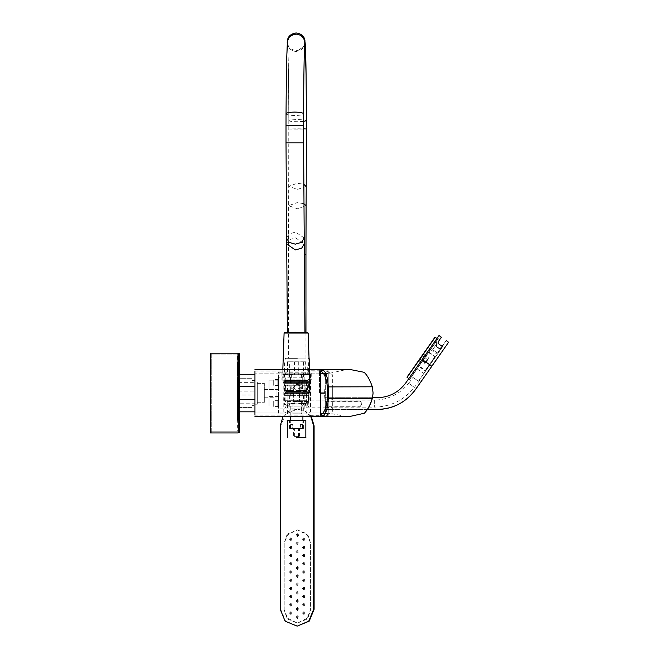 <?xml version="1.0" encoding="UTF-8"?>
<svg xmlns="http://www.w3.org/2000/svg" width="659" height="659" viewBox="0 0 659 659"><rect width="100%" height="100%" fill="white"/><g stroke="black" fill="none" stroke-linecap="round" stroke-linejoin="round"><path stroke-width="0.49" stroke-dasharray="3.29 2.47" d="M276.055 393.645C276.055 398.942 276.055 398.942 276.055 393.645C276.055 398.942 276.055 398.942 276.055 393.645C276.055 388.349 276.055 388.349 276.055 393.645C276.055 388.349 276.055 388.349 276.055 393.645M264.325 393.645C264.325 388.777 264.325 388.777 264.325 393.645C264.325 388.777 264.325 388.777 264.325 393.645C264.325 398.942 264.325 398.942 264.325 393.645C264.325 398.942 264.325 398.942 264.325 393.645M264.325 393.061C264.325 405.54 264.325 405.54 264.325 393.061C264.325 405.54 264.325 405.54 264.325 393.061C264.325 380.581 264.325 380.581 264.325 393.061C264.325 380.581 264.325 380.581 264.325 393.061C264.325 405.532 264.325 405.532 264.325 393.061C264.325 405.532 264.325 405.532 264.325 393.061L264.325 383.381L264.325 393.061M257.29 393.061L257.29 383.381L257.29 393.061C257.29 405.532 257.29 405.532 257.29 393.061C257.29 405.532 257.29 405.532 257.29 393.061C257.29 407.435 257.29 407.435 257.29 393.061C257.29 407.435 257.29 407.435 257.29 393.061C257.29 378.686 257.29 378.686 257.29 393.061C257.29 378.686 257.29 378.686 257.29 393.061C257.29 407.427 257.29 407.427 257.29 393.061C257.29 407.427 257.29 407.427 257.29 393.061L257.29 381.923L257.29 393.061C257.29 380.581 257.29 380.581 257.29 393.061C257.29 380.581 257.29 380.581 257.29 393.061C257.29 405.54 257.29 405.54 257.29 393.061C257.29 405.54 257.29 405.54 257.29 393.061M254.951 416.513L254.951 393.061C254.951 407.427 254.951 407.427 254.951 393.061C254.951 407.427 254.951 407.427 254.951 393.061C254.951 407.427 254.951 407.427 254.951 393.061C254.951 407.427 254.951 407.427 254.951 393.061L254.951 369.608M281.92 373.126L311.237 373.126L281.92 373.126L281.92 380.161L311.237 380.161L281.92 380.161M310.059 415.343L319.442 415.343L320.62 416.513L320.62 412.995L325.307 412.995L254.951 412.995L320.62 412.995L320.62 373.126L254.951 373.126L325.307 373.126L320.62 373.126L320.62 369.608L319.442 370.778L310.059 370.778M286.039 412.995L283.798 411.57C284.095 409.7 285.471 406.965 287.917 403.366L287.917 382.755C285.471 379.164 284.095 376.429 283.798 374.551L286.039 373.126M303.321 412.995L289.836 412.995L303.321 412.995L303.321 407.147L302.481 404.939L303.321 407.147L325.307 407.147M346.313 369.575L320.62 369.551L320.62 416.48L320.62 413.275L329.615 413.275L325.801 413.555L324.516 393.604L325.785 373.529L328.347 373.571L346.313 369.575L349.995 369.526M311.237 373.126L311.237 380.161M254.951 371.017L320.62 371.017L320.62 415.104L254.951 415.104M325.307 412.995L325.307 373.126L325.307 412.995M325.307 403.629C325.307 408.168 325.307 408.168 325.307 403.629C325.307 408.168 325.307 408.168 325.307 403.629C325.307 399.09 325.307 399.09 325.307 403.629C325.307 399.09 325.307 399.09 325.307 403.629L325.307 403.621M308.288 373.126L310.529 374.551C310.241 376.404 308.882 379.114 306.451 382.69L306.451 403.432C308.873 406.998 310.232 409.709 310.529 411.57L308.288 412.995M287.917 403.366L287.917 382.755M283.798 374.551L283.798 411.57M301.204 387.55C301.641 381.94 292.687 381.932 293.123 387.55C292.687 393.159 301.641 393.159 301.204 387.55L300.389 387.55C298.23 391.685 296.08 391.685 293.939 387.55C296.097 383.423 298.247 383.423 300.389 387.55C298.255 383.39 296.105 383.39 293.939 387.55C296.097 391.71 298.247 391.71 300.389 387.55C298.255 391.71 296.105 391.71 293.939 387.55C296.097 383.39 298.247 383.39 300.389 387.55C300.224 391.751 294.136 391.85 293.939 387.55C293.939 383.349 300.389 383.349 300.389 387.55M310.529 374.551L310.529 411.57M289.836 412.995L289.836 404.939L302.481 404.939L289.836 404.939M319.442 393.061L319.442 370.778L319.442 393.061M309.302 380.161L283.856 380.161L309.302 380.474M308.074 403.629L308.593 400.112L308.148 404.939L302.481 404.939L308.148 404.939L308.074 403.629M306.451 382.69L306.451 403.432M287.901 395.466L287.901 390.655L287.901 395.466M310.059 393.061L310.059 370.778L310.059 393.061C310.059 365.448 310.059 365.448 310.059 393.061C310.059 420.664 310.059 420.664 310.059 393.061M325.307 400.112L308.593 400.112L308.593 393.374L284.556 393.374L284.556 404.939L308.148 404.939L284.556 404.939M284.556 393.374L308.593 393.374M307.679 380.474L285.471 380.474L307.679 380.474L307.679 382.591L285.471 382.591L307.679 382.591M286.022 393.374L307.135 393.374L286.022 393.374L286.022 391.265L307.135 391.265L286.022 391.265M285.471 380.474L285.471 382.591M307.135 393.374L307.135 391.265M310.059 371.66L309.475 372.244L278.403 372.244L278.403 408.909L278.403 377.212L304.203 377.212L304.203 408.909L278.403 408.909L278.403 413.877L309.475 413.877L310.059 414.462M309.302 382.591L283.856 382.591L309.302 382.591L309.302 383.645L283.856 383.645L309.302 383.645M308.593 391.265L284.556 391.265L308.593 391.265L308.593 383.645L284.556 383.645L308.593 383.645M304.203 408.909L304.203 377.212M283.856 382.591L283.856 383.645M284.556 391.265L284.556 383.645M278.403 384.848C278.403 390.902 278.403 390.902 278.403 384.848C278.403 390.902 278.403 390.902 278.403 384.848C278.403 378.801 278.403 378.801 278.403 384.848C278.403 378.801 278.403 378.801 278.403 384.848M278.403 401.265C278.403 407.32 278.403 407.32 278.403 401.265C278.403 407.32 278.403 407.32 278.403 401.265C278.403 395.219 278.403 395.219 278.403 401.265C278.403 395.219 278.403 395.219 278.403 401.265M278.403 382.508C278.403 377.969 278.403 377.969 278.403 382.508C278.403 377.969 278.403 377.969 278.403 382.508C278.403 387.047 278.403 387.047 278.403 382.508C278.403 387.047 278.403 387.047 278.403 382.508M278.403 403.613C278.403 399.074 278.403 399.074 278.403 403.613C278.403 399.074 278.403 399.074 278.403 403.613C278.403 408.152 278.403 408.152 278.403 403.613C278.403 408.152 278.403 408.152 278.403 403.613M293.939 387.55L293.123 387.55M269.02 384.848C269.02 379.279 269.02 379.279 269.02 384.848C269.02 379.279 269.02 379.279 269.02 384.848C269.02 390.902 269.02 390.902 269.02 384.848C269.02 390.902 269.02 390.902 269.02 384.848M269.02 401.265C269.02 395.697 269.02 395.697 269.02 401.265C269.02 395.697 269.02 395.697 269.02 401.265C269.02 407.32 269.02 407.32 269.02 401.265C269.02 407.32 269.02 407.32 269.02 401.265M277.818 382.508C277.818 386.289 277.818 386.289 277.818 382.508C277.818 386.289 277.818 386.289 277.818 382.508C277.818 379.024 277.818 379.024 277.818 382.508C277.818 379.024 277.818 379.024 277.818 382.508M277.818 403.613C277.818 407.394 277.818 407.394 277.818 403.613C277.818 407.394 277.818 407.394 277.818 403.613C277.818 400.137 277.818 400.137 277.818 403.613C277.818 400.137 277.818 400.137 277.818 403.613M273.707 382.508C273.707 386.289 273.707 386.289 273.707 382.508C273.707 386.289 273.707 386.289 273.707 382.508C273.707 379.024 273.707 379.024 273.707 382.508C273.707 379.024 273.707 379.024 273.707 382.508M273.707 403.613C273.707 407.394 273.707 407.394 273.707 403.613C273.707 407.394 273.707 407.394 273.707 403.613C273.707 400.137 273.707 400.137 273.707 403.613C273.707 400.137 273.707 400.137 273.707 403.613M294.845 380.778L294.845 388.752L293.823 388.752L293.823 380.778L298.313 380.778L298.313 388.752L299.334 388.752L299.334 380.778L291.871 380.548L302.736 380.778L302.728 374.683L305.026 374.683L288.123 374.683L302.728 374.683M299.334 380.778L298.527 380.778M293.066 362.961L284.499 362.961L285.668 361.783L293.403 361.783M289.655 361.783L305.644 361.783L289.655 361.783L289.655 374.683L298.725 374.683L298.725 361.783M300.092 362.961L308.659 362.961L307.481 361.783L299.746 361.783M293.066 374.567L284.499 374.567L284.499 362.961M294.433 361.783L294.433 374.683L287.505 374.683L287.505 361.783M287.505 374.683L289.655 374.683M298.725 374.683L305.644 374.683L305.644 361.783M305.644 374.683L303.502 374.683L303.502 361.783M303.502 374.683L294.433 374.683M300.092 374.567L308.659 374.567L308.659 362.961M292.571 374.567L282.802 374.567L282.802 379.848L310.356 379.848L310.356 374.567L300.586 374.567M300.586 379.848L292.571 379.848M301.534 374.683L301.731 380.778L290.421 380.778L290.43 374.683M303.832 374.683L303.832 377.03L301.534 377.03M303.832 377.03L305.026 377.03L305.026 374.683M305.026 377.03L302.728 377.03L304.409 377.03L304.409 374.922L303.412 374.922L303.412 377.03L301.731 377.03M291.624 374.683L291.871 388.752L294.845 388.752M289.317 374.683L289.317 377.03L291.624 377.03M289.317 377.03L288.123 377.03L288.123 374.683M288.123 377.03L290.43 377.03L288.741 377.03L288.741 374.922L289.746 374.922L289.746 377.03L291.418 377.03M292.967 379.848L284.177 379.848L284.177 381.602L308.98 381.602L308.98 379.848L300.183 379.848M303.412 377.03L304.409 377.03M302.736 377.03L302.736 385.235L290.421 385.235L290.43 377.03M289.746 377.03L288.741 377.03M300.183 381.602L292.967 381.602M293.354 381.602L285.495 381.602L285.495 383.711L307.662 383.711L307.662 381.602L299.804 381.602M289.746 374.922L304.409 374.922M303.412 374.922L288.741 374.922M299.804 383.711L293.354 383.711M292.967 383.711L284.177 383.711L284.177 385.235L308.98 385.235L308.98 383.711L300.183 383.711M301.731 380.778L302.736 380.778M294.787 385.235L298.37 385.235M291.418 380.778L290.421 380.778M290.858 380.548L301.287 380.548L301.287 388.752L298.313 388.752M297.431 400.721L299.507 400.721L299.334 388.752L302.308 388.752L302.308 380.548L298.527 380.548M300.183 385.235L292.967 385.235M304.038 385.235L307.382 385.235L302.481 385.235L304.038 385.235L304.038 390.515L305.825 390.515L305.825 385.235M307.72 385.235L307.382 390.515L307.72 385.235M290.677 385.235L285.775 385.235L290.677 385.235L290.677 390.515L287.332 390.515L287.332 385.235M285.438 385.235L285.775 390.515L285.438 385.235M297.506 380.548L294.631 380.548M298.313 380.778L297.506 380.778M290.841 380.548L290.841 388.752L293.65 388.752M293.823 380.778L294.631 380.778M305.825 390.515L304.038 390.515M302.481 385.235L302.481 390.515M287.332 390.515L289.12 390.515L289.12 385.235M302.3 380.778L301.295 380.778M301.287 388.752L302.308 388.752M291.871 388.752L290.841 388.752M290.858 380.778L291.855 380.778M295.726 400.721L293.642 400.721L293.642 388.752M289.12 390.515L290.677 390.515M298.37 390.515L302.736 390.515L302.736 395.672L299.417 395.672L299.417 400.721L301.979 400.721L301.979 395.672L306.04 395.672L306.04 400.721L301.979 400.721L302.736 400.721L302.736 404L290.421 404L290.421 400.721L291.179 400.721L290.421 390.515L294.787 390.515M292.942 390.515L284.087 390.515L284.087 392.039L309.063 392.039L309.063 390.515L300.207 390.515M295.907 400.721L294.26 400.721L294.26 404L298.889 404L298.889 400.721L297.25 400.721M287.118 395.672L293.733 395.672L293.733 400.721L287.118 400.721L287.118 395.672L299.417 395.672M294.787 404L298.37 404M300.207 392.039L292.942 392.039M297.25 404L295.907 404M293.733 400.721L289.672 400.721L289.672 395.672L293.733 395.672M299.417 400.721L303.478 400.721L303.478 395.672M293.51 392.039L286.022 392.039L286.022 392.682L285.116 392.097C283.996 392.756 283.996 393.415 285.116 394.09L308.033 394.09C309.055 394.346 309.055 393.687 308.033 392.097L285.116 392.097L308.033 392.097L307.135 392.682L286.022 392.682M307.135 392.682L307.135 392.039L299.647 392.039M303.478 400.721L287.118 400.721M289.672 400.721L306.04 400.721M293.354 400.721L285.495 400.721L285.495 404.939L307.662 404.939L307.662 400.721L299.804 400.721M306.04 395.672L289.672 395.672M300.043 395.672L308.478 395.672L308.478 394.148L300.043 394.148M293.115 395.672L284.672 395.672L284.672 394.148L293.115 394.148M293.51 392.682L299.647 392.682M299.804 404.939L293.354 404.939M299.647 393.514L286.476 393.514L307.135 393.514L308.033 394.09L285.116 394.09L286.022 393.514L293.51 393.514M293.881 404.939L287.316 404.939L287.316 403.769L293.881 403.769M299.268 403.769L305.842 403.769L305.842 404.939L299.268 404.939M299.647 394.148L307.135 394.148L307.135 393.514M293.51 394.148L286.022 394.148L286.022 393.514M293.93 403.769L287.489 403.769L293.93 403.415M299.219 403.415L305.669 403.415L299.219 403.769M294.581 403.415L289.713 403.415L289.713 404.939L303.437 404.939L303.437 403.415L298.576 403.415M298.576 404.939L294.581 404.939M294.738 404.939L290.248 404.939L290.248 416.513M302.909 416.513L302.909 404.939L298.42 404.939M302.572 428.507L302.555 424.404L300.405 424.404L300.422 428.507L290.578 428.507L290.603 424.404L292.753 424.404L292.728 428.507L302.572 428.507L302.909 420.302M290.578 428.507L290.248 420.302M290.603 424.404L292.753 424.404L292.728 428.507M302.555 424.404L300.405 424.404L300.422 428.507M290.619 428.507L292.769 428.507M302.53 428.507L300.38 428.507M295.726 428.507L293.642 428.507L293.642 436.25L294.235 436.835L298.922 436.835L299.507 436.25L293.642 436.25M299.507 436.25L299.507 428.507L297.431 428.507M295.726 436.25L297.431 436.25M297.258 436.835L295.891 436.835M296.352 420.302L305.842 420.302L296.352 420.302M296.41 428.507L289.54 428.507L296.41 428.507M238.533 408.11L238.533 377.525L238.533 408.596L239.703 407.427L239.703 379.147L239.703 406.974M238.533 378.011L239.703 379.147M238.533 391.116L254.951 391.116L254.951 403.761L238.533 403.761L238.533 411.826L238.533 399.593L238.533 411.826L254.951 411.826L254.951 386.528C254.951 370.523 254.951 370.523 254.951 386.528C254.951 370.523 254.951 370.523 254.951 386.528L254.951 411.826L254.951 395.005L238.533 395.005L238.533 374.889L238.533 395.005M238.533 382.36L254.951 382.36L254.951 374.296L238.533 374.296L238.533 374.889M254.951 374.889L254.951 391.116M254.951 395.005L254.951 382.36M252.018 379.147L252.018 406.974L252.018 378.694L239.703 378.694L238.533 377.525M238.533 408.596L239.703 407.427L239.703 378.694L239.703 407.427L252.018 407.427L252.018 406.974M254.951 380.853L254.951 405.664L254.951 380.457L252.018 380.457L252.018 405.664L252.018 380.457L252.018 405.664L254.951 405.664L252.018 405.664M252.018 405.269L252.018 380.853M238.533 386.528L238.533 399.593L238.533 386.528L254.951 386.528M238.533 399.593L254.951 399.593M252.018 407.427L252.018 378.694L252.018 407.427L239.703 407.427M325.307 397.814L325.307 409.544L325.307 397.715L377.113 397.715M325.307 409.544L367.203 409.544M367.277 409.437L325.307 409.437M431.802 366.313L422.197 359.583L405.928 382.813C398.753 392.476 389.148 397.476 377.113 397.814M372.541 397.715L325.307 397.715M437.329 337.927L408.407 379.23L437.329 337.919L438.284 338.594L409.363 379.897L438.284 338.594M422.197 359.583L439.009 335.522L422.197 359.484M446.209 340.571L443.128 344.937M432.675 349.731L437.452 353.076L432.675 349.731L436.728 343.907M437.683 352.771L443.334 344.706L437.683 352.771L442.181 346.329L442.659 346.667L418.49 381.182L419.173 380.202L419.61 380.531L419.173 380.194L418.49 381.182L413.078 377.492L418.49 381.182L442.659 346.667M441.719 346.947L437.469 353.026L432.666 349.657L436.917 343.586L432.666 349.665L436.777 343.809M410.755 375.869L434.973 341.288L410.755 375.869L411.718 376.536L435.937 341.955L411.718 376.536L435.937 341.955L411.718 376.536L413.078 377.492L408.737 383.143L414.322 387.426L408.737 383.143C399.898 394.131 388.423 399.791 374.32 400.112L374.32 407.147L374.32 400.112L332.342 400.112M432.666 349.665L437.469 353.026L442.181 346.329M423.828 373.562L437.279 354.353L423.828 373.562L417.098 368.851L430.549 349.641L417.098 368.851M419.116 365.976L428.531 352.524L419.116 365.976L425.36 370.342L434.775 356.898L425.36 370.342M428.836 352.095L435.179 356.527L435.294 357.186L425.805 370.729L435.294 357.186L435.179 356.527L425.154 370.844L435.327 356.7C435.41 357.376 436.332 355.572 430.582 363.925C424.47 372.302 426.282 370.844 425.154 370.844L418.819 366.404L428.836 352.095L418.819 366.404M436.316 339.36L409.412 377.788L436.316 339.36L437.279 340.036L410.376 378.464L437.279 340.036M437.749 339.36L409.906 379.131L437.749 339.36M423.992 364.328L425.698 362.705L423.992 364.328L425.698 362.714L423.992 364.328L419 360.827L418.3 361L423.589 353.463L418.3 361L419 360.827L420.162 359.163L419.618 359.114M428.655 357.672L427.716 359.83L428.655 357.672L427.716 359.822L428.655 357.672L423.655 354.171L420.162 359.163L425.154 362.656L427.485 359.328L422.262 355.341M423.589 353.463L423.655 354.171L423.589 353.463L421.958 355.794L422.337 356.058L420.318 358.941L419.94 358.677L421.958 355.794L427.337 359.559L425.319 362.442L419.94 358.677L419 360.827M425.319 362.442L425.698 362.714L425.08 362.771L425.698 362.714L427.716 359.83L424.684 364.147M423.655 354.171L422.576 355.728L427.337 359.559M307.267 365.893L284.993 365.893L307.267 365.893L307.275 374.691L284.993 374.691L307.267 374.691M284.993 374.691L284.993 365.893M296.352 374.691L282.645 374.691L296.352 374.691M308.173 333.059L284.095 333.059M307.539 332.474L284.721 332.474M292.678 332.474L299.367 332.474M303.371 332.474L304.203 332.474M304.928 332.474L287.34 332.474L296.278 331.979L304.928 332.474M287.958 332.474L288.724 332.474M288.774 332.474L289.771 332.474M289.836 332.474L292.596 332.474M305.957 358.092L288.37 358.092L305.957 358.092L305.957 332.474M297.357 358.702L285.125 358.702L297.357 358.702M297.382 400.31L296.945 400.31L297.382 400.31M297.349 391.512L286.022 391.512L297.349 391.512M296.805 535.166L297.39 534.581L297.975 535.166L297.39 535.751L296.805 535.166M298.025 535.166L297.44 535.751L296.855 535.166L297.44 534.581L298.025 535.166M298.906 535.166L297.44 536.632L295.973 535.166L297.44 533.699L298.906 535.166M298.856 535.166L297.39 533.699L295.924 535.166L297.39 536.632L298.856 535.166M295.924 543.378L297.39 544.845L298.856 543.378L297.39 541.912L295.924 543.378M295.924 551.583L297.39 553.049L298.856 551.583L297.39 550.117L295.924 551.583M295.924 559.796L297.39 561.262L298.856 559.796L297.39 558.33L295.924 559.796M295.924 568L297.39 569.467L298.856 568L297.39 566.534L295.924 568M295.924 576.213L297.39 577.679L298.856 576.213L297.39 574.747L295.924 576.213M295.924 584.418L297.39 585.884L298.856 584.418L297.39 582.951L295.924 584.418M295.924 592.63L297.39 594.097L298.856 592.63L297.39 591.164L295.924 592.63M295.924 600.835L297.39 602.301L298.856 600.835L297.39 599.369L295.924 600.835M295.924 609.048L297.39 610.514L298.856 609.048L297.39 607.582L295.924 609.048M295.924 617.252L297.39 618.719L298.856 617.252L297.39 615.786L295.924 617.252M302.432 539.169L303.898 540.635L305.356 539.169L303.898 537.703L302.432 539.169M289.425 539.169L290.891 540.635L292.357 539.169L290.891 537.703L289.425 539.169M302.432 547.382L303.898 548.848L305.356 547.382L303.898 545.916L302.432 547.382M302.432 555.586L303.898 557.053L305.356 555.586L303.898 554.12L302.432 555.586M302.432 563.799L303.898 565.265L305.356 563.799L303.898 562.333L302.432 563.799M302.432 572.004L303.898 573.47L305.356 572.004L303.898 570.537L302.432 572.004M302.432 580.217L303.898 581.683L305.356 580.217L303.898 578.75L302.432 580.217M302.432 588.421L303.898 589.887L305.356 588.421L303.898 586.955L302.432 588.421M302.432 596.634L303.898 598.1L305.356 596.634L303.898 595.168L302.432 596.634M302.432 604.838L303.898 606.305L305.356 604.838L303.898 603.372L302.432 604.838M302.432 613.051L303.898 614.518L305.356 613.051L303.898 611.585L302.432 613.051M289.425 547.382L290.891 548.848L292.357 547.382L290.891 545.916L289.425 547.382M289.425 555.586L290.891 557.053L292.357 555.586L290.891 554.12L289.425 555.586M289.425 563.799L290.891 565.265L292.357 563.799L290.891 562.333L289.425 563.799M289.425 572.004L290.891 573.47L292.357 572.004L290.891 570.537L289.425 572.004M289.425 580.217L290.891 581.683L292.357 580.217L290.891 578.75L289.425 580.217M289.425 588.421L290.891 589.887L292.357 588.421L290.891 586.955L289.425 588.421M289.425 596.634L290.891 598.1L292.357 596.634L290.891 595.168L289.425 596.634M289.425 604.838L290.891 606.305L292.357 604.838L290.891 603.372L289.425 604.838M289.425 613.051L290.891 614.518L292.357 613.051L290.891 611.585L289.425 613.051M284.202 609.929L284.21 543.082L288.074 533.757L297.398 529.894L306.723 533.757L310.587 543.082L310.578 609.929L306.715 619.254L297.39 623.117L288.065 619.254L284.202 609.929L284.21 543.082L286.854 535.166L297.398 529.894L307.951 535.166L310.587 543.082L310.587 609.929L307.951 617.845L297.398 623.117L286.846 617.837L284.21 609.929M295.973 543.378L297.44 541.912L298.906 543.378L297.44 544.845L295.973 543.378M295.973 551.583L297.44 550.117L298.906 551.583L297.44 553.049L295.973 551.583M295.973 559.796L297.44 558.33L298.906 559.796L297.44 561.262L295.973 559.796M295.973 568L297.44 566.534L298.906 568L297.44 569.467L295.973 568M295.973 576.213L297.44 574.747L298.906 576.213L297.44 577.679L295.973 576.213M295.973 584.418L297.44 582.951L298.906 584.418L297.44 585.884L295.973 584.418M295.973 592.63L297.44 591.164L298.906 592.63L297.44 594.097L295.973 592.63M295.973 600.835L297.44 599.369L298.906 600.835L297.44 602.301L295.973 600.835M295.973 609.048L297.44 607.582L298.906 609.048L297.44 610.514L295.973 609.048M295.973 617.252L297.44 615.786L298.906 617.252L297.44 618.719L295.973 617.252M302.473 539.169L303.939 537.703L305.405 539.169L303.939 540.635L302.473 539.169M289.466 539.169L290.932 537.703L292.398 539.169L290.932 540.635L289.466 539.169M302.473 547.382L303.939 545.916L305.405 547.382L303.939 548.848L302.473 547.382M302.473 555.586L303.939 554.12L305.405 555.586L303.939 557.053L302.473 555.586M302.473 563.799L303.939 562.333L305.405 563.799L303.939 565.265L302.473 563.799M302.473 572.004L303.939 570.537L305.405 572.004L303.939 573.47L302.473 572.004M302.473 580.217L303.939 578.75L305.405 580.217L303.939 581.683L302.473 580.217M302.473 588.421L303.939 586.955L305.405 588.421L303.939 589.887L302.473 588.421M302.473 596.634L303.939 595.168L305.405 596.634L303.939 598.1L302.473 596.634M302.473 604.838L303.939 603.372L305.405 604.838L303.939 606.305L302.473 604.838M302.473 613.051L303.939 611.585L305.405 613.051L303.939 614.518L302.473 613.051M289.466 547.382L290.932 545.916L292.398 547.382L290.932 548.848L289.466 547.382M289.466 555.586L290.932 554.12L292.398 555.586L290.932 557.053L289.466 555.586M289.466 563.799L290.932 562.333L292.398 563.799L290.932 565.265L289.466 563.799M289.466 572.004L290.932 570.537L292.398 572.004L290.932 573.47L289.466 572.004M289.466 580.217L290.932 578.75L292.398 580.217L290.932 581.683L289.466 580.217M289.466 588.421L290.932 586.955L292.398 588.421L290.932 589.887L289.466 588.421M289.466 596.634L290.932 595.168L292.398 596.634L290.932 598.1L289.466 596.634M289.466 604.838L290.932 603.372L292.398 604.838L290.932 606.305L289.466 604.838M289.466 613.051L290.932 611.585L292.398 613.051L290.932 614.518L289.466 613.051M296.855 543.378L297.44 543.963L298.025 543.378L297.44 542.794L296.855 543.378M296.855 551.583L297.44 552.168L298.025 551.583L297.44 550.998L296.855 551.583M296.855 559.796L297.44 560.381L298.025 559.796L297.44 559.211L296.855 559.796M296.855 568L297.44 568.585L298.025 568L297.44 567.415L296.855 568M296.855 576.213L297.44 576.798L298.025 576.213L297.44 575.628L296.855 576.213M296.855 584.418L297.44 585.003L298.025 584.418L297.44 583.833L296.855 584.418M296.855 592.63L297.44 593.215L298.025 592.63L297.44 592.046L296.855 592.63M296.855 600.835L297.44 601.42L298.025 600.835L297.44 600.25L296.855 600.835M296.855 609.048L297.44 609.633L298.025 609.048L297.44 608.463L296.855 609.048M296.855 617.252L297.44 617.837L298.025 617.252L297.44 616.667L296.855 617.252M304.524 539.169L303.939 538.584L303.354 539.169L303.939 539.754L304.524 539.169M290.347 539.169L290.932 538.584L291.525 539.169L290.932 539.754L290.347 539.169M304.524 547.382L303.939 546.797L303.354 547.382L303.939 547.967L304.524 547.382M304.524 555.586L303.939 555.002L303.354 555.586L303.939 556.171L304.524 555.586M304.524 563.799L303.939 563.214L303.354 563.799L303.939 564.384L304.524 563.799M304.524 572.004L303.939 571.419L303.354 572.004L303.939 572.589L304.524 572.004M304.524 580.217L303.939 579.632L303.354 580.217L303.939 580.801L304.524 580.217M304.524 588.421L303.939 587.836L303.354 588.421L303.939 589.006L304.524 588.421M304.524 596.634L303.939 596.049L303.354 596.634L303.939 597.219L304.524 596.634M304.524 604.838L303.939 604.254L303.354 604.838L303.939 605.423L304.524 604.838M304.524 613.051L303.939 612.466L303.354 613.051L303.939 613.636L304.524 613.051M290.347 547.382L290.932 546.797L291.525 547.382L290.932 547.967L290.347 547.382M290.347 555.586L290.932 555.002L291.525 555.586L290.932 556.171L290.347 555.586M290.347 563.799L290.932 563.214L291.525 563.799L290.932 564.384L290.347 563.799M290.347 572.004L290.932 571.419L291.525 572.004L290.932 572.589L290.347 572.004M290.347 580.217L290.932 579.632L291.525 580.217L290.932 580.801L290.347 580.217M290.347 588.421L290.932 587.836L291.525 588.421L290.932 589.006L290.347 588.421M290.347 596.634L290.932 596.049L291.525 596.634L290.932 597.219L290.347 596.634M290.347 604.838L290.932 604.254L291.525 604.838L290.932 605.423L290.347 604.838M290.347 613.051L290.932 612.466L291.525 613.051L290.932 613.636L290.347 613.051M297.398 626.05L285.586 621.157L280.693 609.336L280.693 425.813L285.586 414L297.398 409.107L305.265 411.076L311.27 416.513M297.975 543.378L297.39 542.794L296.805 543.378L297.39 543.963L297.975 543.378M297.975 551.583L297.39 550.998L296.805 551.583L297.39 552.168L297.975 551.583M297.975 559.796L297.39 559.211L296.805 559.796L297.39 560.381L297.975 559.796M297.975 568L297.39 567.415L296.805 568L297.39 568.585L297.975 568M297.975 576.213L297.39 575.628L296.805 576.213L297.39 576.798L297.975 576.213M297.975 584.418L297.39 583.833L296.805 584.418L297.39 585.003L297.975 584.418M297.975 592.63L297.39 592.046L296.805 592.63L297.39 593.215L297.975 592.63M297.975 600.835L297.39 600.25L296.805 600.835L297.39 601.42L297.975 600.835M297.975 609.048L297.39 608.463L296.805 609.048L297.39 609.633L297.975 609.048M297.975 617.252L297.39 616.667L296.805 617.252L297.39 617.837L297.975 617.252M303.305 539.169L303.898 539.754L304.483 539.169L303.898 538.584L303.305 539.169M291.476 539.169L290.891 538.584L290.306 539.169L290.891 539.754L291.476 539.169M303.305 547.382L303.898 547.967L304.483 547.382L303.898 546.797L303.305 547.382M303.305 555.586L303.898 556.171L304.483 555.586L303.898 555.002L303.305 555.586M303.305 563.799L303.898 564.384L304.483 563.799L303.898 563.214L303.305 563.799M303.305 572.004L303.898 572.589L304.483 572.004L303.898 571.419L303.305 572.004M303.305 580.217L303.898 580.801L304.483 580.217L303.898 579.632L303.305 580.217M303.305 588.421L303.898 589.006L304.483 588.421L303.898 587.836L303.305 588.421M303.305 596.634L303.898 597.219L304.483 596.634L303.898 596.049L303.305 596.634M303.305 604.838L303.898 605.423L304.483 604.838L303.898 604.254L303.305 604.838M303.305 613.051L303.898 613.636L304.483 613.051L303.898 612.466L303.305 613.051M291.476 547.382L290.891 546.797L290.306 547.382L290.891 547.967L291.476 547.382M291.476 555.586L290.891 555.002L290.306 555.586L290.891 556.171L291.476 555.586M291.476 563.799L290.891 563.214L290.306 563.799L290.891 564.384L291.476 563.799M291.476 572.004L290.891 571.419L290.306 572.004L290.891 572.589L291.476 572.004M291.476 580.217L290.891 579.632L290.306 580.217L290.891 580.801L291.476 580.217M291.476 588.421L290.891 587.836L290.306 588.421L290.891 589.006L291.476 588.421M291.476 596.634L290.891 596.049L290.306 596.634L290.891 597.219L291.476 596.634M291.476 604.838L290.891 604.254L290.306 604.838L290.891 605.423L291.476 604.838M291.476 613.051L290.891 612.466L290.306 613.051L290.891 613.636L291.476 613.051M310.809 416.513L304.796 411.076L296.929 409.107L289.062 411.076L283.057 416.513M286.319 391.512L308.008 391.512L286.319 391.512L285.141 392.69L309.178 392.69L285.149 392.69L285.141 401.488L309.178 401.488L285.149 401.488M293.206 401.488L306.83 401.488L292.909 401.488L292.909 413.794L293.206 401.488M301.418 401.488L301.418 413.794L292.909 413.794L301.122 413.794L301.122 401.488M306.839 413.794L306.839 401.488M320.62 387.574L320.62 370.49C324.45 370.869 326.098 369.963 332.342 374.707L332.342 411.414C326.098 416.159 324.45 415.252 320.62 415.631L320.62 398.547M332.342 397.525L332.342 388.596M364.155 372.31C369.435 377.714 372.393 384.518 373.043 392.723M346.313 416.48L329.615 413.275M320.62 369.575L320.62 373.488L326.79 373.488M328.347 373.571L320.62 373.488L320.62 413.555L325.801 413.555M325.785 373.529L320.62 373.529M326.79 413.514L320.62 413.555M320.62 371.165L328.24 370.778L328.24 415.343L328.24 370.778M320.62 415.343L328.24 415.343M211.267 431.175L211.267 354.946L211.267 431.175L238.237 431.175L238.237 354.946L238.237 431.175M211.267 432.93L211.267 353.191L211.267 432.93L238.822 432.93L238.822 353.191L211.267 353.191M211.267 354.946L238.237 354.946M238.237 378.398L238.237 407.715L238.237 378.398L239.406 378.398L239.406 407.715L239.406 378.398M239.406 353.776L239.406 432.345M239.406 411.826L239.406 374.296M238.237 407.715L239.406 407.715M210.386 418.943L210.386 365.078L210.386 431.175L237.355 431.175L237.355 365.078L237.355 418.943M210.386 367.178L210.386 354.946L237.355 354.946L237.355 367.178M210.386 432.93L210.386 365.984M237.355 383.11L237.355 403.011L237.355 378.398L238.533 378.398L238.533 403.011L238.533 383.11M238.533 403.011L238.533 407.715L237.355 407.715L237.355 403.011M238.533 366.388L238.533 419.734M309.475 393.061L309.475 372.244L309.475 393.061M296.352 437.774L305.957 437.774L296.352 437.774M296.805 420.417L287.2 420.417L296.805 420.417M436.695 343.965L432.881 349.41M408.786 378.637L409.577 379.189L437.691 339.039L409.577 379.189L424.734 357.994L437.691 339.451L436.909 338.487M435.195 337.284L407.081 377.442M407.023 377.113L434.866 337.342M418.3 361L420.088 359.279L425.08 362.771M422.576 355.728L422.419 355.127L422.337 356.058M286.714 244.052L289.309 239.687L295.611 237.883L304.301 243.781M304.211 237.981L295.529 232.083L289.219 233.887L286.624 238.253M286.006 142.896L303.593 142.896M303.593 125.226L286.006 125.226M286.031 113.793C286.607 114.814 289.581 115.383 294.96 115.506C300.323 115.383 303.206 114.814 303.618 113.793M304.796 42.72C304.318 47.868 301.394 50.751 296.031 51.369C290.66 50.751 287.719 47.868 287.209 42.72L287.242 41.945M305.166 42.959C304.689 37.827 301.764 34.952 296.393 34.342C291.023 34.952 288.082 37.827 287.571 42.959L287.571 43.329C287.546 41.896 287.06 49.466 296.171 50.537C303.964 50.339 305.076 42.44 304.779 43.329M303.601 121.421L297.456 121.717C292.094 121.643 289.21 121.289 288.807 120.663C288.7 77.968 288.296 52.069 287.571 42.959C288.049 48.082 290.973 50.957 296.336 51.567L304.59 45.982M287.604 43.651L288.485 73.363L288.807 120.663C289.383 120.029 292.357 119.683 297.736 119.608C303.099 119.683 305.982 120.029 306.394 120.663M297.744 129.189C286.261 129.057 286.163 128.925 297.456 128.793C308.947 128.925 309.038 129.057 297.744 129.189C286.261 129.057 286.163 128.925 297.456 128.793L303.601 128.851M306.221 186.39L297.563 189.397L288.634 186.34L297.291 183.276L303.7 184.223M303.824 203.664L297.176 202.626L288.51 205.69L297.44 208.746L306.106 205.74M305.957 254.695L304.458 254.695M280.223 609.336L280.693 609.336M280.693 425.813L280.223 425.813M320.62 392.731L324.516 392.731M324.516 393.604L320.62 393.604M238.822 374.296L238.822 411.826M237.94 432.93L237.94 365.984M264.325 389.543L276.055 389.543M264.325 397.748L276.055 397.748M257.29 383.381L264.325 383.381L257.29 383.381M257.29 402.731L264.325 402.731L257.29 402.731M254.951 381.923L257.29 381.923L254.951 381.923M254.951 404.198L257.29 404.198L254.951 404.198M278.403 380.161L269.02 380.161M278.403 389.543L269.02 389.543M278.403 396.578L269.02 396.578M278.403 405.96L269.02 405.96M278.403 386.026L277.818 385.441L273.707 385.441M278.403 378.991L277.818 379.576L273.707 379.576M278.403 407.13L277.818 406.545L273.707 406.545M278.403 400.095L277.818 400.68L273.707 400.68M285.396 382.657L284.4 381.66L308.758 381.66L307.761 382.657L308.758 383.653L284.4 383.653L308.758 383.653L309.755 382.657L308.758 381.66L284.4 381.66L283.403 382.657L284.4 383.653L285.396 382.657M298.931 406.076L288.494 406.076L289.622 404.939L288.494 403.802L304.664 403.802L303.527 404.939L304.664 406.076L288.494 406.076L287.357 404.939L288.494 403.802L304.664 403.802L305.801 404.939L304.664 406.076L298.931 406.076M298.898 406.002L288.601 406.002L289.663 404.939L288.601 403.876L304.557 403.876L303.494 404.939L304.557 406.002L288.601 406.002L287.53 404.939L288.601 403.876L304.557 403.876L305.619 404.939L304.557 406.002L298.898 406.002M289.54 428.507L289.54 420.302M303.61 428.507L303.61 420.302M294.639 436.719L294.639 428.507M298.511 436.719L298.511 428.507M252.018 378.694L239.703 378.694M254.951 380.457L252.018 380.457M325.307 406.026L360.489 406.026L361.964 403.563L360.489 401.1L325.307 401.1M325.307 399.815L332.342 399.815M325.307 407.435L332.342 407.435M325.307 401.372L360.489 401.372L361.964 403.827L360.489 406.29L325.307 406.29M419.61 380.531L414.322 387.426C404.041 400.194 390.713 406.768 374.32 407.147L332.342 407.147M408.407 379.23L409.363 379.897M434.973 341.288L437.37 342.968M430.549 349.641L437.279 354.353M428.531 352.524L434.775 356.898M410.376 378.464L409.412 377.788M425.698 362.714L428.729 358.381M282.826 369.608L282.645 374.691M309.442 369.608L309.615 374.691M288.799 120.679L288.37 358.092M308.593 358.092L309.203 358.702M283.675 400.31L285.125 358.702L285.726 358.092M309.582 369.608L310.653 400.31M286.022 400.31L286.022 391.512M308.305 400.31L308.305 391.512M296.929 409.107L297.398 409.107M308.008 391.512L309.186 392.69L309.186 401.488M287.489 413.794L287.489 401.488"/><path stroke-width="0.99" d="M254.951 371.017L254.951 415.104M320.62 371.017L320.62 415.104M373.035 393.571L373.043 392.657L373.035 393.571C372.187 401.463 369.295 408.02 364.353 413.242C367.458 410.12 370.119 405.219 372.343 398.522L328.24 398.621C327.762 409.503 325.472 415.442 321.378 416.43L254.951 416.513M296.797 437.889L296.352 437.889L296.797 437.889M296.352 420.302L305.842 420.302L296.352 420.302M254.951 386.528L238.533 386.528M238.533 411.826L254.951 411.826M238.533 399.593L254.951 399.593M367.203 409.544L377.113 409.544C393.159 409.091 405.96 402.418 415.541 389.535L448.614 342.252L431.802 366.215L422.197 359.484L405.928 382.706C398.769 392.402 389.164 397.402 377.113 397.715L372.541 397.715M377.113 409.544L367.277 409.437M377.113 409.437C393.176 409.025 405.985 402.361 415.541 389.436L431.802 366.313M422.197 359.583L439.009 335.522L422.197 359.484M436.695 343.965L436.917 343.586C434.199 346.313 440.088 350.431 441.719 346.947L443.334 344.706C442.123 347.277 436.53 343.331 438.532 341.346L441.406 337.21L439.009 335.522M408.786 378.637L407.023 377.113L435.195 337.284L436.909 338.487M282.826 369.608L284.095 333.059L308.173 333.059L309.442 369.608M284.095 333.059L284.721 332.474L307.547 332.474L308.173 333.059M299.367 332.474L303.371 332.474M304.203 332.474L304.928 332.474L304.301 243.781L301.707 248.146L295.405 249.95L286.714 244.052L287.34 332.474L287.958 332.474M308.593 358.092L309.063 358.702M311.27 416.513L314.104 425.813L314.104 609.336L309.211 621.157L297.398 626.05L308.742 621.157L313.635 609.336L313.635 425.813L310.809 416.513M283.057 416.513L280.223 425.813L280.223 609.336L285.116 621.157L296.929 626.05M372.343 398.522L373.035 393.505M373.043 392.657L372.302 386.8C370.02 380.103 367.31 375.276 364.155 372.31L350.226 369.518L321.378 369.526C325.48 370.276 327.77 376.067 328.24 386.899L372.302 386.8M328.24 398.621L328.24 386.899M321.378 416.43L349.995 416.43L364.353 413.242M349.995 416.43L320.62 416.48M349.995 369.526L320.62 369.551M320.62 414.849C329.928 411.208 329.928 374.205 320.62 371.165M238.822 374.296L238.822 353.191L239.406 353.776L239.406 374.296M239.406 411.826L239.406 432.345L238.822 432.93L238.822 411.826M237.94 420.137L237.94 353.191L210.386 353.191L210.386 420.137M238.533 419.734L238.533 366.388M296.352 437.774L305.957 437.774L296.352 437.774M296.805 420.417L287.2 420.417L296.805 420.417M434.866 337.342L407.023 377.113M286.714 244.052L286.624 238.253L289.161 242.405L295.314 244.151L301.616 242.347L304.211 237.981L304.301 243.781M304.211 237.981L303.601 142.896L286.006 142.896L286.624 238.253M286.006 142.896L286.006 125.226L303.601 125.226L303.601 142.896M303.601 125.226L303.618 113.793C303.041 112.771 300.059 112.195 294.68 112.079C289.317 112.195 286.434 112.771 286.031 113.793L286.451 64.763L287.431 40.421C287.596 40.463 287.448 34.186 296.171 32.95C304.878 34.169 304.755 40.454 304.919 40.413L306.089 74.418L306.394 120.663L303.601 121.421M287.209 42.72C287.686 37.563 290.611 34.68 295.973 34.07C301.344 34.68 304.285 37.563 304.796 42.72L304.763 43.494C304.227 47.44 303.692 77.696 303.618 113.818M304.59 45.982L305.133 42.258M305.166 42.959C305.883 52.069 306.295 77.968 306.394 120.663M303.601 128.851L306.402 128.991L306.394 120.646M303.7 184.223L306.221 186.39L306.402 128.991M306.221 186.39L306.106 205.74L303.824 203.664M304.458 254.695L305.957 254.695L306.106 205.74M313.635 609.336L314.104 609.336M313.635 425.813L314.104 425.813M254.951 369.608L320.62 369.608M290.248 416.513L290.248 420.302M302.909 420.302L302.909 416.513M287.316 420.302L287.316 437.889M305.842 420.302L305.842 437.889M238.533 374.296L254.951 374.296M446.209 340.563L448.614 342.243M407.081 377.442L435.195 337.284M286.006 125.226L286.031 113.76M305.957 332.474L305.957 254.695M309.203 358.702L309.582 369.608M238.533 432.345L237.94 432.93L210.386 432.93M237.94 353.191L238.533 353.776"/></g></svg>
